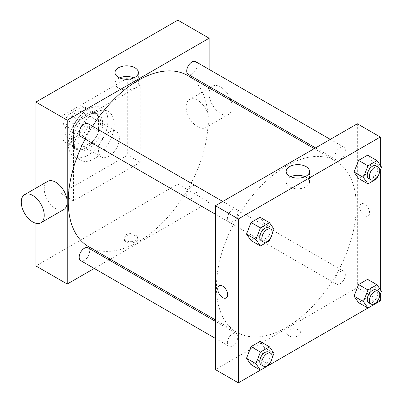 <?xml version="1.0" encoding="UTF-8"?>
<svg xmlns="http://www.w3.org/2000/svg" width="403" height="403" viewBox="0 0 403 403"><rect width="100%" height="100%" fill="white"/><g stroke="black" fill="none" stroke-linecap="round" stroke-linejoin="round"><path stroke-width="0.3" stroke-dasharray="2.02 1.51" d="M98.523 150.289A14.76 8.518 120 0 0 101.581 157.044A14.76 8.518 120 0 0 116.336 148.526A14.76 8.518 120 0 0 116.336 131.484A14.76 8.518 120 0 0 104.966 135.438A14.76 8.518 120 0 0 98.523 150.289M65.13 131.01A14.76 8.518 120 0 0 68.188 137.766A14.76 8.518 120 0 0 82.942 129.242A14.76 8.518 120 0 0 82.942 112.205A14.76 8.518 120 0 0 71.573 116.155A14.76 8.518 120 0 0 65.13 131.01M68.832 114.412L82.298 106.639A20.105 11.606 120 0 1 85.617 107.571A20.105 11.606 120 0 1 88.086 109.979L88.086 125.529A20.105 11.606 120 0 1 82.298 135.559L68.832 143.332A20.105 11.606 120 0 1 65.513 142.395A20.105 11.606 120 0 1 63.044 139.987L63.044 124.441A20.105 11.606 120 0 1 68.832 114.412L79.27 120.437L92.73 112.664L82.298 106.639M82.298 135.559L92.73 141.584L79.27 149.357L68.832 143.332M63.044 139.987L73.477 146.012L73.477 130.466L63.044 124.441M73.477 146.012A20.105 11.606 120 0 0 75.945 148.42A20.105 11.606 120 0 0 79.27 149.357M92.73 141.584A20.105 11.606 120 0 0 98.523 131.554L88.086 125.529M92.73 112.664A20.105 11.606 120 0 1 96.055 113.596A20.105 11.606 120 0 1 98.523 116.004L98.523 131.554M79.27 120.437A20.105 11.606 120 0 0 73.477 130.466M86 147.881A20.659 11.929 -60 0 1 75.668 148.903A20.659 11.929 -60 0 1 75.668 125.046A20.659 11.929 -60 0 1 96.332 113.117A20.659 11.929 -60 0 1 99.496 129.67A20.659 11.929 -60 0 1 86 147.881M88.086 149.085A20.659 11.929 120 0 0 101.586 130.879A20.659 11.929 120 0 0 98.418 114.321A20.659 11.929 120 0 0 82.494 119.857A20.659 11.929 120 0 0 73.477 140.647A20.659 11.929 120 0 0 77.759 150.107A20.659 11.929 120 0 0 88.086 149.085M98.523 116.004L88.086 109.979M68.258 143.659A28.039 16.191 120 0 0 74.066 156.5A28.039 16.191 120 0 0 102.105 140.309A28.039 16.191 120 0 0 102.105 107.928A28.039 16.191 120 0 0 80.499 115.444A28.039 16.191 120 0 0 68.258 143.659M74.52 147.276A28.039 16.191 120 0 0 80.328 160.112A28.039 16.191 120 0 0 108.367 143.921A28.039 16.191 120 0 0 108.367 111.545A28.039 16.191 120 0 0 86.761 119.056A28.039 16.191 120 0 0 74.52 147.276M60.954 116.548L60.954 193.667L127.741 155.11L127.741 77.991L60.954 116.548L73.477 123.776L73.477 200.901L140.264 162.338L140.264 85.219L73.477 123.776M140.264 85.219L127.741 77.991M177.834 20.15L177.834 184.03L35.907 265.965M35.907 223.277L35.907 188.141M135.831 241.719A7.012 4.045 0 0 0 137.881 238.853A7.012 4.045 0 0 0 130.874 234.808A7.012 4.045 0 0 0 123.862 238.853A7.012 4.045 0 0 0 128.189 242.596A7.012 4.045 0 0 0 135.831 241.719M209.137 87.93L209.137 202.105L177.834 184.03M209.137 202.105L110.261 259.189M108.991 259.925L94.231 268.443M88.106 123.701A7.38 4.262 -60 0 1 89.234 129.615A7.38 4.262 -60 0 1 84.413 136.118A7.38 4.262 -60 0 1 80.726 136.481M88.106 247.865A7.38 4.262 -60 0 1 89.234 253.779A7.38 4.262 -60 0 1 84.413 260.278A7.38 4.262 -60 0 1 80.726 260.645M186.725 195.188A7.38 4.262 120 0 0 188.251 198.563A7.38 4.262 120 0 0 195.631 194.306A7.38 4.262 120 0 0 195.631 185.783A7.38 4.262 120 0 0 189.944 187.763A7.38 4.262 120 0 0 186.725 195.188M209.137 69.422L209.137 86.464M195.631 61.624A7.38 4.262 -60 0 1 196.76 67.533A7.38 4.262 -60 0 1 191.939 74.036A7.38 4.262 -60 0 1 188.251 74.404M187.617 75.502A98.881 57.09 -60 0 1 202.774 154.737A98.881 57.09 -60 0 1 138.179 241.865A98.881 57.09 -60 0 1 88.741 246.767M85.184 139.06A98.881 57.09 -60 0 1 92.564 126.28M63.82 209.515A16.236 9.375 60 0 1 55.705 208.709A16.236 9.375 60 0 1 45.101 194.407A16.236 9.375 60 0 1 47.589 181.395M197.626 100.261A16.236 9.375 -120 0 0 189.511 99.46A16.236 9.375 -120 0 0 189.511 118.205A16.236 9.375 -120 0 0 205.742 127.575A16.236 9.375 -120 0 0 208.23 114.568A16.236 9.375 -120 0 0 197.626 100.261M140.264 162.338L127.741 155.11M73.477 200.901L60.954 193.667M119.555 77.895A11.677 6.74 0 0 0 115.021 83.23A11.677 6.74 0 0 0 126.698 89.97A11.677 6.74 0 0 0 138.375 83.23A11.677 6.74 0 0 0 134.955 78.464A11.677 6.74 0 0 0 133.846 77.895M135.831 240.5A7.012 4.045 180 0 1 128.189 241.382A7.012 4.045 180 0 1 123.862 237.639A7.012 4.045 180 0 1 130.874 233.594A7.012 4.045 180 0 1 137.881 237.639A7.012 4.045 180 0 1 135.831 240.5M230.939 100.513A16.236 9.375 60 0 1 228.703 114.321A16.236 9.375 60 0 1 212.467 104.951A16.236 9.375 60 0 1 212.467 86.202A16.236 9.375 60 0 1 220.587 87.008A16.236 9.375 60 0 1 230.224 98.634M286.362 327.422A98.881 57.09 120 0 0 350.958 240.289A98.881 57.09 120 0 0 335.8 161.054A98.881 57.09 120 0 0 259.603 187.546A98.881 57.09 120 0 0 216.446 287.052A98.881 57.09 120 0 0 236.924 332.319A98.881 57.09 120 0 0 286.362 327.422M232.596 221.67A7.38 4.262 -60 0 1 228.909 222.038A7.38 4.262 -60 0 1 228.909 213.514A7.38 4.262 -60 0 1 236.289 209.253A7.38 4.262 -60 0 1 237.815 212.633A7.38 4.262 -60 0 1 232.596 221.67M334.908 280.74A7.38 4.262 120 0 0 336.434 284.12A7.38 4.262 120 0 0 343.814 279.858A7.38 4.262 120 0 0 343.814 271.335A7.38 4.262 120 0 0 338.127 273.315A7.38 4.262 120 0 0 334.908 280.74M232.596 345.834A7.38 4.262 120 0 0 237.417 339.331A7.38 4.262 120 0 0 236.289 333.417A7.38 4.262 120 0 0 230.602 335.397A7.38 4.262 120 0 0 227.383 342.822A7.38 4.262 120 0 0 228.909 346.197A7.38 4.262 120 0 0 232.596 345.834M340.127 159.588A7.38 4.262 120 0 0 344.948 153.09A7.38 4.262 120 0 0 343.814 147.176A7.38 4.262 120 0 0 338.127 149.15A7.38 4.262 120 0 0 334.908 156.576A7.38 4.262 120 0 0 336.434 159.956A7.38 4.262 120 0 0 340.127 159.588M357.325 123.776L357.325 287.656L215.398 369.596M380.281 300.91L357.325 287.656M377.007 302.804L367.934 308.038M269.481 364.881L260.409 370.12M288.709 335.704A7.012 4.045 0 0 0 296.351 336.581A7.012 4.045 0 0 0 300.678 332.843A7.012 4.045 0 0 0 293.666 328.798A7.012 4.045 0 0 0 286.659 332.843A7.012 4.045 0 0 0 288.709 335.704A7.012 4.045 0 0 0 296.351 336.581A7.012 4.045 0 0 0 300.678 332.843A7.012 4.045 0 0 0 293.666 328.793A7.012 4.045 0 0 0 286.659 332.843A7.012 4.045 0 0 0 288.709 335.704M372.12 161.603L367.601 155.175L372.12 161.603L367.601 173.25L358.564 178.469L367.601 173.25L372.12 161.603L381.515 167.023M264.595 347.844L260.076 341.417L264.595 347.844L260.076 359.491L251.039 364.71L260.076 359.491L264.595 347.844L273.985 353.27M380.281 165.27L380.281 170.197M380.281 289.435L380.281 294.361M372.12 285.762L367.601 279.334L372.12 285.762L367.601 297.409L358.564 302.628L367.601 297.409L372.12 285.762L381.515 291.188M264.595 223.68L260.076 217.252L264.595 223.68L260.076 235.327L251.039 240.546L260.076 235.327L264.595 223.68L273.985 229.106M359.672 207.071A7.012 4.045 -120 0 0 362.73 214.129A7.012 4.045 -120 0 0 368.13 216.008A7.012 4.045 -120 0 0 368.13 207.913A7.012 4.045 -120 0 0 361.123 203.863A7.012 4.045 -120 0 0 359.672 207.071A7.012 4.045 -120 0 0 362.73 214.129A7.012 4.045 -120 0 0 368.13 216.008A7.012 4.045 -120 0 0 368.13 207.913A7.012 4.045 -120 0 0 361.123 203.863A7.012 4.045 -120 0 0 359.667 207.071M219.202 285.803L219.202 285.803A7.012 4.045 60 0 1 224.602 287.682A7.012 4.045 60 0 1 227.665 294.734A7.012 4.045 60 0 1 226.214 297.943L226.209 297.943M304.985 176.705A11.677 6.74 180 0 1 309.514 182.035A11.677 6.74 180 0 1 302.31 188.261A11.677 6.74 180 0 1 289.586 186.801A11.677 6.74 180 0 1 286.165 182.035A11.677 6.74 180 0 1 290.694 176.705M272.131 233.886L270.559 237.936M261.26 240.712A7.38 4.262 120 0 0 268.64 236.455A7.38 4.262 120 0 0 268.64 227.932M269.466 240.752L260.076 235.327M379.656 171.809L378.085 175.859M368.785 178.635A7.38 4.262 120 0 0 376.165 174.373A7.38 4.262 120 0 0 376.165 165.85M376.996 178.67L367.601 173.25M272.131 358.05L270.559 362.101M261.26 364.876A7.38 4.262 120 0 0 268.64 360.614A7.38 4.262 120 0 0 268.64 352.096M269.466 364.911L260.076 359.491M379.656 295.968L378.085 300.018M368.785 302.794A7.38 4.262 120 0 0 376.165 298.537A7.38 4.262 120 0 0 376.165 290.014M376.996 302.834L367.601 297.409M68.188 137.766L101.581 157.044M82.942 112.205L116.336 131.484M98.418 114.321L96.332 113.117M77.759 150.107L75.668 148.903M96.055 113.596L85.617 107.571M75.945 148.42L65.513 142.395M108.367 111.545L102.105 107.928M80.328 160.112L74.066 156.5M115.021 72.565L115.021 83.23M138.375 72.565L138.375 83.23M137.881 238.853L137.881 237.639M123.862 238.853L123.862 237.639M212.467 86.202L210.583 87.295M209.313 88.025L189.511 99.46M228.703 114.321L205.742 127.575M335.8 161.054L314.28 148.631M236.924 332.319L215.398 319.891M215.398 214.235L228.909 222.038M222.778 201.455L236.289 209.253M343.814 271.335L195.631 185.783M336.434 284.12L188.251 198.563M236.289 333.417L215.398 321.357M228.909 346.197L215.398 338.399M343.814 147.176L330.309 139.378M336.434 159.956L315.549 147.896M309.514 182.035L309.514 171.376M286.165 182.035L286.165 171.376"/><path stroke-width="0.6" d="M35.907 188.141L35.907 102.09L177.834 20.15L209.137 38.225L209.137 69.422M94.231 268.443L67.215 284.044L35.907 265.965L35.907 223.277M110.261 259.189L108.991 259.925M215.398 214.235L80.726 136.481A7.38 4.262 -60 0 1 80.726 127.963A7.38 4.262 -60 0 1 88.106 123.701L222.778 201.455M215.398 338.399L80.726 260.645A7.38 4.262 -60 0 1 80.726 252.127A7.38 4.262 -60 0 1 88.106 247.865L215.398 321.357M209.137 86.464L209.137 87.93M67.215 284.044L67.215 120.165L209.137 38.225M315.549 147.896L188.251 74.404A7.38 4.262 -60 0 1 188.251 65.88A7.38 4.262 -60 0 1 195.631 61.624L330.309 139.378M215.398 319.891L88.741 246.767A98.881 57.09 -60 0 1 85.184 139.06M92.564 126.28A98.881 57.09 -60 0 1 187.617 75.502L314.28 148.631M24.628 194.654L47.589 181.395A16.236 9.375 60 0 1 63.82 190.77A16.236 9.375 60 0 1 63.82 209.515L40.864 222.768A16.236 9.375 -120 0 0 40.864 204.024A16.236 9.375 -120 0 0 24.628 194.654A16.236 9.375 -120 0 0 22.14 207.661A16.236 9.375 -120 0 0 32.744 221.967A16.236 9.375 -120 0 0 40.864 222.768M67.215 120.165L35.907 102.09M134.955 67.8A11.677 6.74 180 0 1 138.375 72.565A11.677 6.74 180 0 1 126.698 79.305A11.677 6.74 180 0 1 115.021 72.565A11.677 6.74 180 0 1 122.23 66.339A11.677 6.74 180 0 1 134.955 67.8M133.846 77.895A11.677 6.74 0 0 0 119.555 77.895M230.224 98.634A16.236 9.375 60 0 1 230.939 100.513M260.409 370.12L238.359 382.85L215.398 369.596L215.398 205.716L357.325 123.776L380.281 137.035L380.281 165.27M380.281 294.361L380.281 300.91L377.007 302.804M367.934 308.038L269.481 364.881M358.564 178.469L354.046 172.036L358.564 160.389L367.601 155.175L358.564 160.389L354.046 172.036L358.564 178.469L367.954 183.889L363.435 177.461L367.959 165.814L376.996 160.596L381.515 167.023L379.656 171.809M251.039 364.71L246.52 358.282L251.039 346.635L260.076 341.417L251.039 346.635L246.52 358.282L251.039 364.71L260.429 370.13L255.91 363.702L260.429 352.056L269.466 346.837L273.985 353.27L272.131 358.05M380.281 170.197L380.281 289.435M238.359 382.85L238.359 218.97L380.281 137.035M358.564 302.628L354.046 296.2L358.564 284.553L367.601 279.334L358.564 284.553L354.046 296.2L358.564 302.628L367.954 308.053L363.435 301.62L367.959 289.979L376.996 284.76L381.515 291.188L379.656 295.968M251.039 240.546L246.52 234.118L251.039 222.471L260.076 217.252L251.039 222.471L246.52 234.118L251.039 240.546L260.429 245.971L255.91 239.538L260.429 227.897L269.466 222.678L273.985 229.106L272.131 233.886M238.359 218.97L215.398 205.716M289.586 176.141A11.677 6.74 180 0 1 286.165 171.376A11.677 6.74 180 0 1 297.842 164.636A11.677 6.74 180 0 1 309.514 171.376A11.677 6.74 180 0 1 302.31 177.602A11.677 6.74 180 0 1 289.586 176.141M227.66 294.734A7.012 4.045 60 0 1 226.209 297.943A7.012 4.045 60 0 1 219.202 293.898A7.012 4.045 60 0 1 219.202 285.803A7.012 4.045 60 0 1 224.602 287.682A7.012 4.045 60 0 1 227.66 294.734M226.214 297.943A7.012 4.045 60 0 1 219.202 293.898A7.012 4.045 60 0 1 219.202 285.803M290.694 176.705A11.677 6.74 180 0 1 304.985 176.705M270.559 237.936L269.466 240.752L260.429 245.971M270.725 229.136L268.64 227.932A7.38 4.262 120 0 0 262.952 229.911A7.38 4.262 120 0 0 259.728 237.337A7.38 4.262 120 0 0 261.26 240.712L263.345 241.916A7.38 4.262 120 0 0 270.725 237.659A7.38 4.262 120 0 0 270.725 229.136A7.38 4.262 120 0 0 265.038 231.115A7.38 4.262 120 0 0 261.819 238.541A7.38 4.262 120 0 0 263.345 241.916M255.91 239.538L246.52 234.118M260.429 227.897L251.039 222.471M269.466 222.678L260.076 217.252M378.085 175.859L376.996 178.67L367.954 183.889M378.251 167.059L376.165 165.85A7.38 4.262 120 0 0 370.478 167.829A7.38 4.262 120 0 0 367.259 175.255A7.38 4.262 120 0 0 368.785 178.635L370.871 179.839A7.38 4.262 120 0 0 378.251 175.577A7.38 4.262 120 0 0 378.251 167.059A7.38 4.262 120 0 0 372.563 169.033A7.38 4.262 120 0 0 369.344 176.459A7.38 4.262 120 0 0 370.871 179.839M363.435 177.461L354.046 172.036M367.954 165.814L358.564 160.389M376.996 160.596L367.601 155.175M270.559 362.101L269.466 364.911L260.429 370.13M270.725 353.3L268.64 352.096A7.38 4.262 120 0 0 262.952 354.071A7.38 4.262 120 0 0 259.728 361.496A7.38 4.262 120 0 0 261.26 364.876L263.345 366.08A7.38 4.262 120 0 0 270.725 361.818A7.38 4.262 120 0 0 270.725 353.3A7.38 4.262 120 0 0 265.038 355.275A7.38 4.262 120 0 0 261.819 362.705A7.38 4.262 120 0 0 263.345 366.08M255.91 363.702L246.52 358.282M260.429 352.056L251.039 346.635M269.466 346.837L260.076 341.417M378.085 300.018L376.996 302.834L367.954 308.053M378.251 291.218L376.165 290.014A7.38 4.262 120 0 0 370.478 291.994A7.38 4.262 120 0 0 367.259 299.419A7.38 4.262 120 0 0 368.785 302.794L370.871 303.998A7.38 4.262 120 0 0 378.251 299.741A7.38 4.262 120 0 0 378.251 291.218A7.38 4.262 120 0 0 372.563 293.198A7.38 4.262 120 0 0 369.344 300.623A7.38 4.262 120 0 0 370.871 303.998M363.435 301.62L354.046 296.2M367.954 289.979L358.564 284.553M376.996 284.76L367.601 279.334M210.583 87.295L209.313 88.025"/></g></svg>
